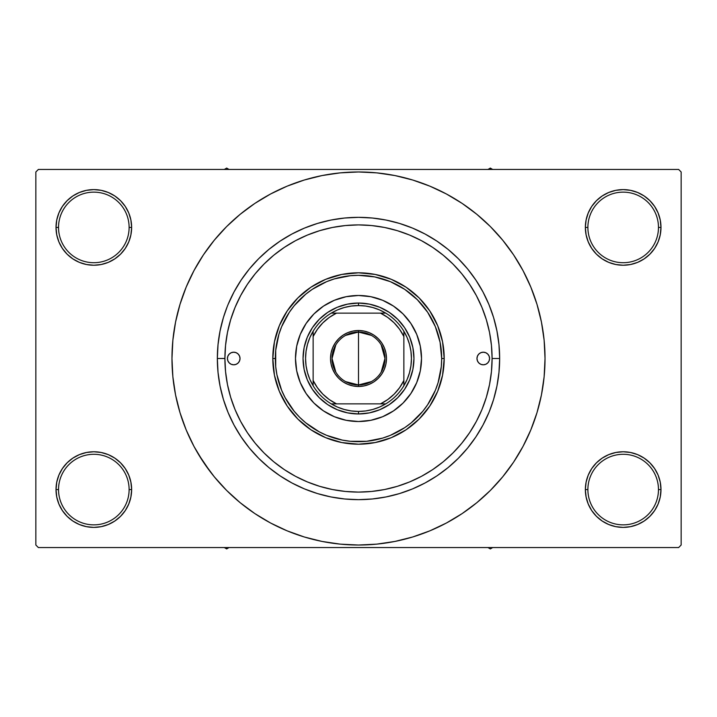 <?xml version="1.0" encoding="UTF-8"?>
<svg xmlns="http://www.w3.org/2000/svg" width="717" height="717" viewBox="0 0 717 717"><rect width="100%" height="100%" fill="white"/><g stroke="black" fill="none" stroke-linecap="round" stroke-linejoin="round"><path stroke-width="1.08" d="M586.094 482.2L585.359 489.577L587.886 489.577A35.294 35.294 0 0 0 623.172 524.862A35.294 35.294 0 0 0 658.466 489.577A35.294 35.294 0 0 0 623.172 454.291A35.294 35.294 0 0 0 587.886 489.577L585.359 489.577L586.094 496.953L588.245 504.042L591.731 510.585L596.436 516.312L602.163 521.017L608.706 524.512L615.795 526.663L623.172 527.389L630.548 526.663L637.646 524.512L644.18 521.017L649.907 516.312L654.612 510.585L658.107 504.042L660.258 496.953L660.984 489.577L658.466 489.577A35.294 35.294 0 0 1 623.172 524.862A35.294 35.294 0 0 1 587.886 489.577A35.294 35.294 0 0 1 623.172 454.291A35.294 35.294 0 0 1 658.466 489.577L660.984 489.577L660.258 482.2L658.107 475.111L654.612 468.568L649.907 462.841L644.18 458.136L637.646 454.641L630.548 452.49L623.172 451.764L615.795 452.49L608.706 454.641L602.163 458.136L596.436 462.841L591.731 468.568L588.245 475.111L586.094 482.2L585.359 489.577L586.094 496.953M585.368 489.577A37.813 37.813 0 0 1 623.172 451.764A37.813 37.813 0 0 1 660.984 489.577L660.258 482.2M56.742 482.2L56.016 489.577L58.534 489.577A35.294 35.294 0 0 0 93.828 524.862A35.294 35.294 0 0 0 129.114 489.577A35.294 35.294 0 0 0 93.828 454.291A35.294 35.294 0 0 0 58.534 489.577L56.016 489.577A37.813 37.813 0 0 1 93.828 451.764A37.813 37.813 0 0 1 131.641 489.577L129.114 489.577A35.294 35.294 0 0 1 93.828 524.862A35.294 35.294 0 0 1 58.534 489.577A35.294 35.294 0 0 1 93.828 454.291A35.294 35.294 0 0 1 129.114 489.577L131.641 489.577L130.906 482.2L128.755 475.111L125.269 468.568L120.564 462.841L114.837 458.136L108.294 454.641L101.205 452.49L93.828 451.764L86.452 452.49L79.354 454.641L72.82 458.136L67.093 462.841L62.388 468.568L58.893 475.111L56.742 482.2L56.016 489.577L56.742 496.953L58.893 504.042L62.388 510.585L67.093 516.312L72.82 521.017L79.354 524.512L86.452 526.663L93.828 527.389L101.205 526.663L108.294 524.512L114.837 521.017L120.564 516.312L125.269 510.585L128.755 504.042L130.906 496.953L131.641 489.577L130.906 482.2M130.906 234.8L131.641 227.423L130.906 220.047L128.755 212.958L125.269 206.415L120.564 200.688L114.837 195.983L108.294 192.488L101.205 190.337L93.828 189.611L86.452 190.337L79.354 192.488L72.82 195.983L67.093 200.688L62.388 206.415L58.893 212.958L56.742 220.047L56.016 227.423L56.742 234.8L58.893 241.889L62.388 248.432L67.093 254.159L72.82 258.864L79.354 262.359L86.452 264.51L93.828 265.236L101.205 264.51L108.294 262.359L114.837 258.864L120.564 254.159L125.269 248.432L128.755 241.889L130.906 234.8L131.641 227.423L129.114 227.423A35.294 35.294 0 0 0 93.828 192.138A35.294 35.294 0 0 0 58.534 227.423L56.016 227.423A37.813 37.813 0 0 1 93.828 189.611A37.813 37.813 0 0 1 131.632 227.423M586.094 220.047L585.359 227.423L587.886 227.423A35.294 35.294 0 0 0 623.172 262.709A35.294 35.294 0 0 0 658.466 227.423A35.294 35.294 0 0 0 623.172 192.138A35.294 35.294 0 0 0 587.886 227.423L585.359 227.423A37.813 37.813 0 0 1 623.172 189.611A37.813 37.813 0 0 1 660.984 227.423L658.466 227.423A35.294 35.294 0 0 1 623.172 262.709A35.294 35.294 0 0 1 587.886 227.423A35.294 35.294 0 0 1 623.172 192.138A35.294 35.294 0 0 1 658.466 227.423L660.984 227.423L660.258 220.047L658.107 212.958L654.612 206.415L649.907 200.688L644.18 195.983L637.646 192.488L630.548 190.337L623.172 189.611L615.795 190.337L608.706 192.488L602.163 195.983L596.436 200.688L591.731 206.415L588.245 212.958L586.094 220.047L585.359 227.423L586.094 234.8L588.245 241.889L591.731 248.432L596.436 254.159L602.163 258.864L608.706 262.359L615.795 264.51L623.172 265.236L630.548 264.51L637.646 262.359L644.18 258.864L649.907 254.159L654.612 248.432L658.107 241.889L660.258 234.8L660.984 227.423L660.258 220.047M56.742 220.047L56.016 227.423L58.534 227.423A35.294 35.294 0 0 1 93.828 192.138A35.294 35.294 0 0 1 129.114 227.423A35.294 35.294 0 0 1 93.828 262.709A35.294 35.294 0 0 1 58.534 227.423A35.294 35.294 0 0 0 93.828 262.709A35.294 35.294 0 0 0 129.114 227.423L131.641 227.423L130.906 220.047M224.905 358.455L217.341 358.5A141.159 141.159 0 0 1 358.5 217.341A141.159 141.159 0 0 1 499.659 358.5L492.095 358.5L499.659 358.5L498.978 372.338L496.944 386.042L493.583 399.477L489.397 411.334M508.326 469.617L513.596 462.133L523.007 446.431L530.831 429.886L536.997 412.651L541.452 394.888L544.131 376.784L545.028 358.5A186.528 186.528 0 0 1 358.5 545.028A186.528 186.528 0 0 1 171.972 358.5A186.528 186.528 0 0 1 358.5 171.972A186.528 186.528 0 0 1 545.028 358.5L544.131 340.216L541.452 322.112L536.997 304.349L530.831 287.114L523.007 270.569L513.596 254.867L506.489 244.945M678.632 547.555L38.368 547.555L35.85 545.028L35.85 171.972L38.368 169.445L678.632 169.445L38.368 169.445L35.85 171.972L35.85 545.028L38.368 547.555L678.632 547.555L681.15 545.028L681.15 171.972L681.15 545.028L678.632 547.555M476.438 295.745L475.891 294.723M470.074 285.025L467.708 281.548M462.797 275.014L459.731 271.322M374.05 225.81L369.103 225.326M308.489 234.62L304.313 236.386M276.197 253.262L272.451 256.301M256.22 272.55L255.243 273.724M235.884 305.46L234.011 310.022M231.474 317.12L230.023 321.861M230.023 395.139L231.474 399.889M356.699 492.086L361.547 492.059M459.731 445.678L462.797 441.986M467.708 435.452L470.074 431.975M475.891 422.277L476.438 421.255M317.523 493.583L330.958 496.944L317.523 493.583L304.483 488.913L291.962 482.989L280.078 475.873L268.947 467.618L258.685 458.315L249.382 448.053L241.127 436.922L234.011 425.038L228.087 412.517L223.417 399.477L220.056 386.042L218.022 372.338L217.341 358.5L218.022 344.662L217.341 358.5L224.905 358.5A133.595 133.595 0 0 1 358.5 224.905A133.595 133.595 0 0 1 492.095 358.5A133.595 133.595 0 0 1 358.5 492.095A133.595 133.595 0 0 1 224.905 358.5L225.55 371.594L227.468 384.563L230.659 397.281L235.068 409.622L240.679 421.479L247.419 432.718L255.225 443.249L264.035 452.965L273.751 461.775L284.282 469.581L295.521 476.321L307.378 481.932L319.719 486.341L332.437 489.532L345.406 491.45L358.5 492.095L371.594 491.45L384.563 489.532L397.281 486.341L409.622 481.932L421.479 476.321L432.718 469.581L443.249 461.775L452.965 452.965L461.775 443.249L469.581 432.718L476.321 421.479L481.932 409.622L486.341 397.281L489.532 384.563L491.45 371.594L492.095 358.5L491.45 345.406L489.532 332.437L486.341 319.719L481.932 307.378L476.321 295.521L469.581 284.282L461.775 273.751L452.965 264.035L443.249 255.225L432.718 247.419L421.479 240.679L409.622 235.068L397.281 230.659L384.563 227.468L371.594 225.55L358.5 224.905L345.406 225.55L332.437 227.468L319.719 230.659L307.378 235.068L295.521 240.679L284.282 247.419L273.751 255.225L264.035 264.035L255.225 273.751L247.419 284.282L240.679 295.521L235.068 307.378L230.659 319.719L227.468 332.437L225.55 345.406L224.905 358.5M399.477 223.417L386.042 220.056L399.477 223.417L412.517 228.087L425.038 234.011L436.922 241.127L448.053 249.382L458.315 258.685L467.618 268.947L475.873 280.078L482.989 291.962L488.913 304.483L493.583 317.523L496.944 330.958L498.978 344.662L499.659 358.5A141.159 141.159 0 0 1 358.5 499.659A141.159 141.159 0 0 1 217.341 358.5M678.632 169.445L681.15 171.972L678.632 169.445M198.51 454.399L210.511 472.055M208.674 247.383L203.404 254.867L193.993 270.569L186.169 287.114L180.003 304.349L175.548 322.112L172.869 340.216L171.972 358.5L172.869 376.784L175.548 394.888L180.003 412.651L186.169 429.886L193.993 446.431L203.404 462.133L214.311 476.832L226.599 490.401L240.168 502.689L249.848 510.119M240.168 502.689L254.867 513.596L270.569 523.007L287.114 530.831L304.349 536.997L322.112 541.452L340.216 544.131L358.5 545.028L376.784 544.131L394.888 541.452L412.651 536.997L429.886 530.831L446.431 523.007L462.133 513.596L476.832 502.689L490.401 490.401L502.689 476.832L513.596 462.133L520.04 451.764M397.881 540.824L412.651 536.997M469.617 508.326L476.832 502.689M518.49 262.601L513.596 254.867L502.689 240.168L490.401 226.599L476.832 214.311L467.152 206.881M476.832 214.311L462.133 203.404L446.431 193.993L429.886 186.169L412.651 180.003L394.888 175.548L376.784 172.869L358.5 171.972L340.216 172.869L322.112 175.548L304.349 180.003L287.114 186.169L270.569 193.993L254.867 203.404L240.168 214.311L226.599 226.599L214.311 240.168L203.404 254.867L196.96 265.236M319.119 176.176L304.349 180.003M247.383 208.674L240.168 214.311M654.612 206.415L649.907 200.688M644.18 195.983L637.646 192.488L630.548 190.337L623.172 189.611L615.795 190.337M608.706 192.488L602.163 195.983M596.436 200.688L591.731 206.415M660.258 234.8L660.984 227.423A37.813 37.813 0 0 1 623.172 265.236A37.813 37.813 0 0 1 585.359 227.423L586.094 234.8M602.163 258.864L608.706 262.359L615.795 264.51L623.172 265.236L630.548 264.51L637.646 262.359L644.18 258.864M649.907 254.159L654.612 248.432M125.269 206.415L120.564 200.688M114.837 195.983L108.294 192.488L101.205 190.337L93.828 189.611L86.452 190.337M79.354 192.488L72.82 195.983M67.093 200.688L62.388 206.415M131.641 227.423A37.813 37.813 0 0 1 93.828 265.236A37.813 37.813 0 0 1 56.016 227.423L56.742 234.8M72.82 258.864L79.354 262.359L86.452 264.51L93.828 265.236L101.205 264.51L108.294 262.359L114.837 258.864M120.564 254.159L125.269 248.432M114.837 458.136L108.294 454.641L101.205 452.49L93.828 451.764L86.452 452.49L79.354 454.641L72.82 458.136M67.093 462.841L62.388 468.568M130.906 496.953L131.641 489.577A37.813 37.813 0 0 1 93.828 527.389A37.813 37.813 0 0 1 56.016 489.577L56.742 496.953M62.388 510.585L67.093 516.312M72.82 521.017L79.354 524.512L86.452 526.663L93.828 527.389L101.205 526.663M108.294 524.512L114.837 521.017M120.564 516.312L125.269 510.585M644.18 458.136L637.646 454.641L630.548 452.49L623.172 451.764L615.795 452.49L608.706 454.641L602.163 458.136M596.436 462.841L591.731 468.568M591.731 510.585L596.436 516.312M602.163 521.017L608.706 524.512L615.795 526.663L623.172 527.389L630.548 526.663M637.646 524.512L644.18 521.017M649.907 516.312L654.612 510.585M660.258 496.953L660.984 489.577A37.813 37.813 0 0 1 623.172 527.389A37.813 37.813 0 0 1 585.359 489.577M218.022 344.662L220.056 330.958L223.417 317.523L227.217 306.625M223.471 399.647L224.403 402.578M412.651 180.003L394.888 175.548M304.349 536.997L322.112 541.452M228.087 304.483L234.011 291.962L241.127 280.078L249.382 268.947L258.685 258.685L268.947 249.382L280.078 241.127L291.962 234.011L304.483 228.087L317.523 223.417L330.958 220.056L344.662 218.022L358.5 217.341L372.338 218.022L386.042 220.056M488.913 412.517L482.989 425.038L475.873 436.922L467.618 448.053L458.315 458.315L448.053 467.618L436.922 475.873L425.038 482.989L412.517 488.913L399.477 493.583L386.042 496.944L372.338 498.978L358.5 499.659L344.662 498.978L330.958 496.944M486.126 398.007L485.006 401.439M240.025 358.5A6.301 6.301 0 0 1 233.724 364.801A6.301 6.301 0 0 1 227.423 358.5L227.907 356.089L229.27 354.046L231.313 352.674L233.724 352.199L236.135 352.674L238.178 354.046L239.55 356.089L240.025 358.5L239.55 360.911L238.178 362.954L236.135 364.326L233.724 364.801L231.313 364.326L229.27 362.954L227.907 360.911L227.423 358.5A6.301 6.301 0 0 1 233.724 352.199A6.301 6.301 0 0 1 240.025 358.5L239.908 359.728M489.577 358.5A6.301 6.301 0 0 1 483.276 364.801A6.301 6.301 0 0 1 476.975 358.5L477.45 356.089L478.822 354.046L480.865 352.674L483.276 352.199L485.687 352.674L487.73 354.046L489.093 356.089L489.577 358.5L489.093 360.911L487.73 362.954L485.687 364.326L483.276 364.801L480.865 364.326L478.822 362.954L477.45 360.911L476.975 358.5A6.301 6.301 0 0 1 483.276 352.199A6.301 6.301 0 0 1 489.577 358.5M306.078 323.519A63.015 63.015 0 0 0 296.695 370.788L295.485 358.5L296.695 346.203L300.28 334.382L306.105 323.492L313.938 313.938L323.492 306.105L334.382 300.28L346.203 296.695L358.5 295.485L370.797 296.695L382.618 300.28L393.508 306.105L403.062 313.938L410.895 323.492L416.72 334.382L420.305 346.203L421.515 358.5A63.015 63.015 0 0 1 358.5 421.515A63.015 63.015 0 0 1 295.485 358.5A63.015 63.015 0 0 1 358.5 295.485A63.015 63.015 0 0 1 421.515 358.5L420.305 370.797L416.72 382.618L410.895 393.508L403.062 403.062L393.508 410.895L382.618 416.72L370.797 420.305L358.5 421.515L346.203 420.305A63.015 63.015 0 0 0 370.788 420.305M296.695 370.806A63.015 63.015 0 0 0 306.078 393.481M306.123 393.543A63.015 63.015 0 0 0 313.929 403.044M313.956 403.071A63.015 63.015 0 0 0 323.457 410.877M323.519 410.922A63.015 63.015 0 0 0 346.194 420.305M370.806 420.305A63.015 63.015 0 0 0 393.481 410.922M393.543 410.877A63.015 63.015 0 0 0 403.044 403.071M403.071 403.044A63.015 63.015 0 0 0 410.877 393.543M410.922 393.481A63.015 63.015 0 0 0 420.305 346.212M272.801 358.5L275.319 358.5A83.181 83.181 0 0 1 358.5 275.319A83.181 83.181 0 0 1 441.681 358.5L444.199 358.5A85.699 85.699 0 0 0 358.5 272.801A85.699 85.699 0 0 0 272.801 358.5A85.699 85.699 0 0 1 358.5 272.801A85.699 85.699 0 0 1 444.199 358.5L442.559 375.224L437.684 391.294L429.761 406.118L419.104 419.104L406.118 429.761L391.294 437.684L375.224 442.559L358.5 444.199L341.776 442.559L325.706 437.684L310.882 429.761L297.896 419.104L287.239 406.118L279.316 391.294L274.441 375.224L272.801 358.5L274.441 341.776L279.316 325.706L287.239 310.882L297.896 297.896L310.882 287.239L325.706 279.316L341.776 274.441L358.5 272.801L375.224 274.441L391.294 279.316L406.118 287.239L419.104 297.896L429.761 310.882L437.684 325.706L442.559 341.776L444.199 358.5A85.699 85.699 0 0 1 358.5 444.199A85.699 85.699 0 0 1 272.801 358.5A85.699 85.699 0 0 0 358.5 444.199A85.699 85.699 0 0 0 444.199 358.5L441.681 358.5L440.086 342.269L435.353 326.665L427.664 312.289L417.321 299.679L404.711 289.336L390.335 281.647L374.731 276.914L358.5 275.319L350.344 275.713L334.355 278.895L326.665 281.647L312.289 289.336L305.729 294.194L294.194 305.729L289.336 312.289L281.647 326.665L278.895 334.355L275.713 350.344L275.713 366.656L276.914 374.731L281.647 390.335L285.142 397.711L294.194 411.271L299.679 417.321L305.729 422.806L319.289 431.858L326.665 435.353L342.269 440.086L350.344 441.287L366.656 441.287L382.645 438.105L390.335 435.353L404.711 427.664L411.271 422.806L422.806 411.271L427.664 404.711L435.353 390.335L438.105 382.645L441.287 366.656L441.681 358.5A83.181 83.181 0 0 1 358.5 441.681A83.181 83.181 0 0 1 275.319 358.5L272.801 358.5M486.341 319.719L484.316 313.58M482.783 309.502L482.308 308.301M482.2 308.041L481.932 307.378M319.719 230.659L307.378 235.068M230.659 397.281L235.068 409.622M397.281 486.341L409.622 481.932M346.203 420.305L334.382 416.72L323.492 410.895L313.938 403.062L306.105 393.508L300.28 382.618L296.695 370.797M413.96 358.5L412.893 369.318L409.739 379.723L404.612 389.313L397.711 397.711L389.313 404.612L379.723 409.739L369.318 412.893L358.5 413.96L347.682 412.893L337.277 409.739L327.687 404.612L319.289 397.711L312.388 389.313L307.261 379.723L304.107 369.318L303.04 358.5L304.107 347.682L307.261 337.277L312.388 327.687L319.289 319.289L327.687 312.388L337.277 307.261L347.682 304.107L358.5 303.04L369.318 304.107L379.723 307.261L389.313 312.388L397.711 319.289L404.612 327.687L409.739 337.277L412.893 347.682L413.96 358.5M420.305 346.194A63.015 63.015 0 0 0 410.922 323.519M410.877 323.457A63.015 63.015 0 0 0 403.071 313.956M403.044 313.929A63.015 63.015 0 0 0 393.543 306.123M393.481 306.078A63.015 63.015 0 0 0 370.806 296.695M370.788 296.695A63.015 63.015 0 0 0 346.212 296.695M346.194 296.695A63.015 63.015 0 0 0 323.519 306.078M323.457 306.123A63.015 63.015 0 0 0 313.956 313.929M313.929 313.956A63.015 63.015 0 0 0 306.123 323.457M489.093 360.911L489.451 359.728M489.451 357.272L489.093 356.089M477.092 357.272L476.975 358.5M227.549 359.728L227.907 360.911M227.907 356.089L227.549 357.272M487.972 547.555L490.329 548.917L492.687 547.555L490.329 548.917L487.972 547.555M371.415 381.605L358.5 384.966A26.466 26.466 0 0 0 384.966 358.5A26.466 26.466 0 0 0 358.5 332.034L358.5 330.519A27.981 27.981 0 0 1 386.481 358.5A27.981 27.981 0 0 1 358.5 386.481L358.5 332.034A26.466 26.466 0 0 1 384.966 358.5A26.466 26.466 0 0 1 358.5 384.966L345.585 381.605M345.585 335.395L358.5 332.034L371.415 335.395M381.193 344.868L384.966 358.5L381.193 372.132M403.877 385.764A52.933 52.933 0 0 0 385.764 313.132L379.401 309.861L372.652 307.494L365.643 306.051L358.5 305.567L358.5 303.04A55.46 55.46 0 0 0 303.04 358.5A55.46 55.46 0 0 0 358.5 413.96L358.5 411.433L365.643 410.949L372.652 409.506L379.401 407.139L385.764 403.868A52.933 52.933 0 0 0 403.868 385.764L407.139 379.401L409.506 372.652L410.949 365.643L411.433 358.5L410.949 351.357L409.506 344.348L407.139 337.599L403.868 331.236A52.933 52.933 0 0 0 385.764 313.132L331.236 313.132A52.933 52.933 0 0 1 358.5 305.567L351.357 306.051L344.348 307.494L337.599 309.861L331.236 313.132A52.933 52.933 0 0 0 313.132 331.236L309.861 337.599L307.494 344.348L306.051 351.357L305.567 358.5L306.051 365.643L307.494 372.652L309.861 379.401L313.132 385.764A52.933 52.933 0 0 1 313.123 331.236M331.236 313.123A52.933 52.933 0 0 0 313.132 331.236L313.132 385.764A52.933 52.933 0 0 0 331.236 403.868L337.599 407.139L344.348 409.506L351.357 410.949L358.5 411.433A52.933 52.933 0 0 1 331.236 403.877M313.123 385.764A52.933 52.933 0 0 0 331.236 403.868L385.764 403.868A52.933 52.933 0 0 1 358.5 411.433L358.5 413.96A55.46 55.46 0 0 1 303.04 358.5A55.46 55.46 0 0 1 358.5 303.04A55.46 55.46 0 0 1 413.96 358.5A55.46 55.46 0 0 1 358.5 413.96A55.46 55.46 0 0 0 413.96 358.5A55.46 55.46 0 0 0 358.5 303.04L358.5 305.567A52.933 52.933 0 0 1 385.764 313.123M385.764 403.877A52.933 52.933 0 0 0 403.868 385.764L403.868 331.236L403.868 336.524L399.584 329.282L394.144 322.856L387.718 317.416L380.476 313.132L336.524 313.132L329.282 317.416L322.856 322.856L317.416 329.282L313.132 336.524L313.132 380.476L317.416 387.718L322.856 394.144L329.282 399.584L336.524 403.868L380.476 403.868L387.718 399.584L394.144 394.144L399.584 387.718L403.868 380.476L403.868 336.524M358.5 330.519L363.958 331.057L369.21 332.652L374.041 335.233L378.28 338.72L381.767 342.959L384.348 347.79L385.943 353.042L386.481 358.5L385.943 363.958L384.348 369.21L381.767 374.041L378.28 378.28L374.041 381.767L369.21 384.348L363.958 385.943L358.5 386.481L353.042 385.943L347.79 384.348L342.959 381.767L338.72 378.28L335.233 374.041L332.652 369.21L331.057 363.958L330.519 358.5L331.057 353.042L332.652 347.79L335.233 342.959L338.72 338.72L342.959 335.233L347.79 332.652L353.042 331.057L358.5 330.519L358.5 384.966A26.466 26.466 0 0 1 332.034 358.5A26.466 26.466 0 0 1 358.5 332.034A26.466 26.466 0 0 0 332.034 358.5A26.466 26.466 0 0 0 358.5 384.966L358.5 386.481A27.981 27.981 0 0 1 330.519 358.5A27.981 27.981 0 0 1 358.5 330.519M335.807 372.132L332.034 358.5L335.807 344.868M336.524 313.132L331.236 313.132M313.132 331.236L313.132 336.524A50.414 50.414 0 0 1 336.524 313.123M385.764 313.132L380.476 313.132A50.414 50.414 0 0 1 403.877 336.524M380.476 403.868L385.764 403.868M403.868 385.764L403.868 380.476A50.414 50.414 0 0 1 380.476 403.877M313.132 380.476L313.132 385.764M331.236 403.868L336.524 403.868A50.414 50.414 0 0 1 313.123 380.476M226.671 548.917L229.028 547.555L226.671 548.917L226.671 547.555L226.671 548.917L224.313 547.555L226.671 548.917M490.329 168.083L487.972 169.445L490.329 168.083L490.329 169.445L490.329 168.083L492.687 169.445L490.329 168.083M229.028 169.445L226.671 168.083L224.313 169.445L226.671 168.083L229.028 169.445"/></g></svg>
